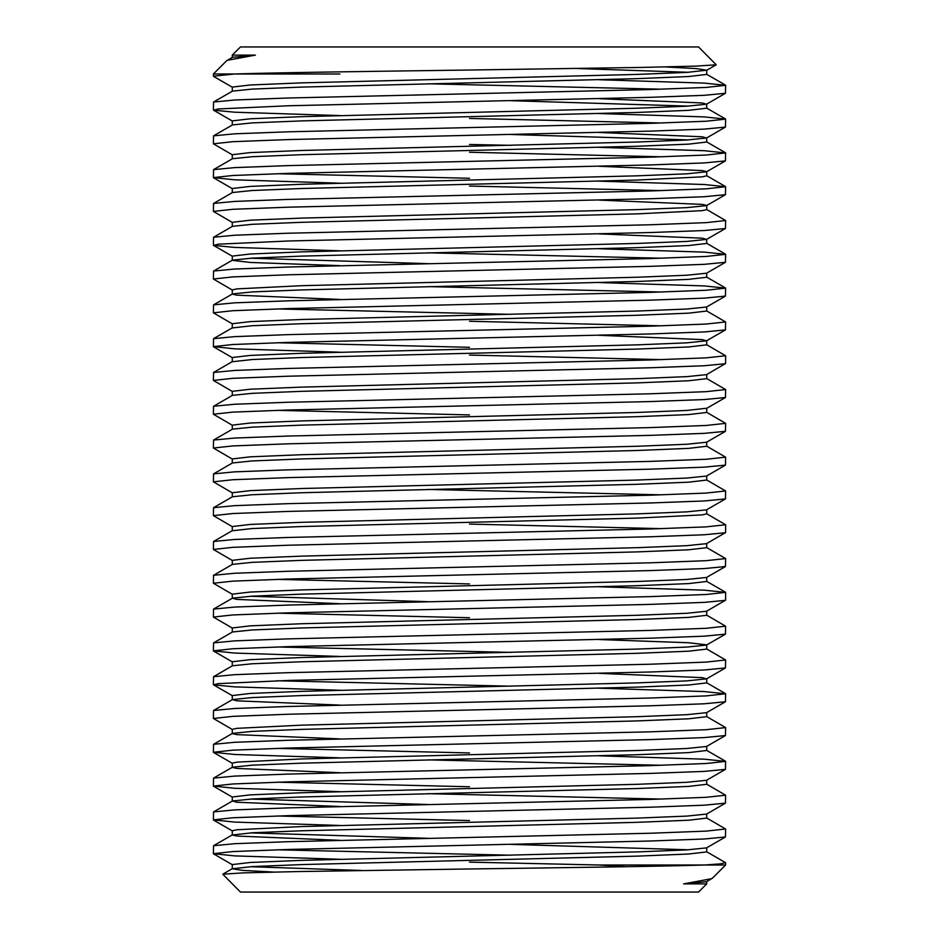 <?xml version="1.0" encoding="UTF-8"?>
<svg xmlns="http://www.w3.org/2000/svg" width="939" height="939" viewBox="0 0 939 939"><rect width="100%" height="100%" fill="white"/><g stroke="black" fill="none" stroke-linecap="round" stroke-linejoin="round"><path stroke-width="1.41" d="M665.54 66.951L696.339 68.606L706.715 70.19L686.843 72.409L637.241 74.416L301.759 82.867L250.337 84.98L232.285 87.092L232.285 91.224M577.18 68.512L688.663 72.303M706.715 70.19L706.715 74.416L688.663 76.529L637.241 78.641L301.759 87.092L252.157 89.099L232.449 91.118L213.552 102.034L234.703 100.004L288.414 97.996L650.586 89.545L706.105 87.433L725.601 85.32L704.297 83.102L599.105 79.733M599.105 98.677L702.255 102.973L706.551 104.194L686.843 106.213L637.241 108.22L301.759 116.671L250.337 118.784L232.285 120.896L232.285 125.028M510.933 100.696L688.663 106.107M706.715 104.088L706.715 108.22L688.663 110.333L637.241 112.445L301.759 120.896L252.157 122.903L232.449 124.922L213.552 135.838L234.703 133.808L288.414 131.8L650.586 123.349L706.105 121.237L725.601 119.124L704.297 116.906L599.105 113.537M599.105 132.481L702.255 136.777L706.551 137.998L686.843 140.017L637.241 142.024L301.759 150.475L250.337 152.588L232.285 154.7L232.285 158.832M510.933 134.5L688.663 139.911M706.715 137.892L706.715 142.024L688.663 144.137L637.241 146.249L301.759 154.7L252.157 156.707L232.449 158.726L213.552 169.642L234.703 167.612L288.414 165.604L650.586 157.153L706.105 155.041L725.601 152.928L704.297 150.71L599.105 147.341M599.105 166.285L702.255 170.581L706.715 171.602L706.715 175.828L702.255 176.849L637.241 180.053L301.759 188.504L252.157 190.511L232.449 192.53L213.552 203.446L234.703 201.416L288.414 199.408L650.586 190.957L706.105 188.845L725.601 186.732L704.297 184.513L599.105 181.145M725.601 152.928L725.448 160.886L706.551 171.802L686.843 173.821L637.241 175.828L301.759 184.279L250.337 186.392L232.285 188.504L232.285 192.636M599.105 200.089L702.255 204.385L706.715 205.406L706.715 209.632L702.255 210.653L637.241 213.857L301.759 222.308L252.157 224.315L232.449 226.334L213.552 237.25L234.703 235.22L288.414 233.212L650.586 224.761L706.105 222.649L725.601 220.536L706.551 209.432M725.601 186.732L725.448 194.69L706.551 205.606L686.843 207.625L637.241 209.632L301.759 218.083L250.337 220.196L232.285 222.308L232.285 226.44M599.105 233.893L702.255 238.189L706.551 239.41L686.843 241.429L637.241 243.436L301.759 251.887L250.337 254L232.285 256.112L232.285 260.244M706.715 239.304L706.715 243.436L688.663 245.548L637.241 247.661L301.759 256.112L252.157 258.119L232.449 260.138L213.552 271.054L234.703 269.024L288.414 267.016L650.586 258.565L706.105 256.453L725.601 254.34L704.297 252.122L599.105 248.753M725.601 254.34L725.448 262.298L706.551 273.214L686.843 275.233L637.241 277.24L301.759 285.691L236.745 288.895L232.285 289.916L232.285 294.142L236.745 295.163L339.895 299.459M706.715 273.108L706.715 277.24L688.663 279.353L637.241 281.465L301.759 289.916L252.157 291.923L232.449 293.942L213.552 304.858L234.703 302.828L288.414 300.82L650.586 292.369L706.105 290.257L725.601 288.144L704.297 285.925L599.105 282.557M725.601 288.144L725.448 296.102L706.551 307.018L686.843 309.037L637.241 311.044L301.759 319.495L250.337 321.608L232.285 323.72L232.285 327.852M706.715 306.912L706.715 311.044L688.663 313.157L637.241 315.269L301.759 323.72L252.157 325.727L232.285 327.946M599.105 335.305L702.255 339.601L706.551 340.822L686.843 342.841L637.241 344.848L301.759 353.299L250.337 355.412L232.285 357.524L232.285 361.656M706.715 340.622L706.715 344.848L688.663 346.961L637.241 349.073L301.759 357.524L252.157 359.531L232.285 361.75M725.448 363.71L704.297 365.741L650.586 367.748L288.414 376.199L232.895 378.311L213.399 380.424L213.552 372.466L234.703 370.436L288.414 368.428L650.586 359.977L706.105 357.865L725.601 355.752L725.601 363.522L706.551 374.626L686.843 376.645L637.241 378.652L301.759 387.103L250.337 389.216L232.285 391.328L232.285 395.46M706.715 374.52L706.715 378.652L688.663 380.764L637.241 382.877L301.759 391.328L252.157 393.335L232.449 395.354L213.552 406.27L234.703 404.24L288.414 402.232L650.586 393.781L706.105 391.669L725.601 389.556L706.551 378.452M213.552 440.074L234.703 438.043L288.414 436.036L650.586 427.585L706.105 425.473L725.601 423.36L725.448 431.318L704.297 433.349L650.586 435.356L288.414 443.807L232.895 445.919L213.399 448.032L213.552 440.074L232.449 429.158L252.157 427.139L301.759 425.132L637.241 416.681L688.663 414.569L706.715 412.456L706.715 408.23L686.843 410.449L637.241 412.456L301.759 420.907L250.337 423.019L232.285 425.132L232.285 429.264M725.448 431.318L706.551 442.234L686.843 444.253L637.241 446.26L301.759 454.711L250.337 456.824L232.285 458.936L232.285 463.068M706.715 442.034L706.715 446.26L688.663 448.373L637.241 450.485L301.759 458.936L252.157 460.943L232.449 462.962L213.552 473.878L234.703 471.848L288.414 469.84L650.586 461.389L706.105 459.277L725.601 457.164L706.551 446.06M725.601 457.164L725.448 465.122L706.551 476.038L686.843 478.057L637.241 480.064L301.759 488.515L250.337 490.628L232.285 492.74L232.285 496.966M706.715 475.932L706.715 480.064L688.663 482.177L637.241 484.289L301.759 492.74L252.157 494.747L232.449 496.766L213.552 507.682L234.703 505.652L288.414 503.644L650.586 495.193L706.105 493.081L725.601 490.968L706.551 479.864M725.601 490.968L725.448 498.926L706.551 509.842L686.843 511.861L637.241 513.868L301.759 522.319L250.337 524.432L232.285 526.544L232.285 530.77L252.157 528.551L301.759 526.544L637.241 518.093L702.255 514.889L706.715 513.868L706.715 509.736M725.448 532.73L704.297 534.761L650.586 536.768L288.414 545.219L232.895 547.331L213.399 549.444L213.552 541.486L234.703 539.456L288.414 537.448L650.586 528.997L706.105 526.885L725.601 524.772L725.601 532.542L706.551 543.646L686.843 545.665L637.241 547.672L301.759 556.123L250.337 558.236L232.285 560.348L232.285 564.48M706.715 543.54L706.715 547.672L688.663 549.784L637.241 551.897L301.759 560.348L252.157 562.355L232.449 564.374L213.552 575.29L234.703 573.26L288.414 571.252L650.586 562.801L706.105 560.689L725.601 558.576L706.551 547.472M725.601 558.576L725.448 566.534L706.551 577.45L686.843 579.469L637.241 581.476L301.759 589.927L250.337 592.039L232.285 594.152L232.285 598.284M706.715 577.344L706.715 581.476L688.663 583.589L637.241 585.701L301.759 594.152L252.157 596.159L232.449 598.178L236.745 599.399L339.895 603.695M725.448 600.338L704.297 602.369L650.586 604.376L288.414 612.827L232.895 614.939L213.399 617.052L213.552 609.094L234.703 607.064L288.414 605.056L650.586 596.605L706.105 594.493L725.601 592.38L725.601 600.15L706.551 611.254L686.843 613.273L637.241 615.28L301.759 623.731L250.337 625.844L232.285 627.956L232.285 632.088M706.715 611.054L706.715 615.28L688.663 617.393L637.241 619.505L301.759 627.956L252.157 629.963L232.449 631.982L213.552 642.898L234.703 640.868L288.414 638.86L650.586 630.409L706.105 628.297L725.601 626.184L706.551 615.08M599.105 639.541L688.663 642.746L706.715 644.858M725.601 626.184L725.448 634.142L706.551 645.058L686.843 647.077L637.241 649.084L301.759 657.535L250.337 659.648L232.285 661.76L232.285 665.892M706.715 644.952L706.715 649.084L688.663 651.197L637.241 653.309L301.759 661.76L252.157 663.767L232.449 665.786L213.552 676.702L234.703 674.672L288.414 672.664L650.586 664.213L706.105 662.101L725.601 659.988L706.551 648.884M599.105 673.345L702.255 677.641L706.551 678.862L686.843 680.881L637.241 682.888L301.759 691.339L250.337 693.452L232.285 695.564L232.285 699.696M706.715 678.756L706.715 682.888L688.663 685.001L637.241 687.113L301.759 695.564L252.157 697.571L232.449 699.59L236.745 700.811L339.895 705.107M725.448 701.75L704.297 703.781L650.586 705.788L288.414 714.239L232.895 716.351L213.399 718.464L213.552 710.506L234.703 708.476L288.414 706.468L650.586 698.017L706.105 695.905L725.601 693.792L725.448 701.75L706.551 712.666L686.843 714.685L637.241 716.692L301.759 725.143L236.745 728.347L232.285 729.368L232.285 733.594L236.745 734.615L339.895 738.911M706.715 712.56L706.715 716.692L688.663 718.804L637.241 720.917L301.759 729.368L252.157 731.375L232.449 733.394L213.552 744.31L234.703 742.279L288.414 740.272L650.586 731.821L706.105 729.709L725.601 727.596L706.551 716.492M725.601 727.596L725.448 735.554L706.551 746.47L686.843 748.489L637.241 750.496L301.759 758.947L236.745 762.151L232.285 763.172L232.285 767.398L236.745 768.419L339.895 772.715M706.715 746.364L706.715 750.496L688.663 752.609L637.241 754.721L301.759 763.172L252.157 765.179L232.449 767.198L213.552 778.114L234.703 776.084L288.414 774.076L650.586 765.625L706.105 763.513L725.601 761.4L704.297 759.182L599.105 755.813M725.601 761.4L725.448 769.358L706.551 780.274L686.843 782.293L637.241 784.3L301.759 792.751L250.337 794.864L232.285 796.976L232.285 801.108M706.715 780.168L706.715 784.3L688.663 786.413L637.241 788.525L301.759 796.976L252.157 798.983L232.449 801.002L236.745 802.223L339.895 806.519M725.448 803.162L704.297 805.192L650.586 807.2L288.414 815.651L232.895 817.763L213.399 819.876L213.552 811.918L234.703 809.888L288.414 807.88L650.586 799.429L706.105 797.317L725.601 795.204L725.448 803.162L706.551 814.078L686.843 816.097L637.241 818.104L301.759 826.555L236.745 829.759L232.285 830.78L232.285 835.006L236.745 836.027L339.895 840.323M706.715 813.972L706.715 818.104L688.663 820.216L637.241 822.329L301.759 830.78L252.157 832.787L232.285 835.006M725.448 836.966L704.297 838.996L650.586 841.004L288.414 849.455L232.895 851.567L213.399 853.68L213.552 845.722L234.703 843.692L288.414 841.684L650.586 833.233L706.105 831.121L725.601 829.008L725.448 836.966L706.551 847.882L686.843 849.901L637.241 851.908L301.759 860.359L250.337 862.471L232.285 864.584L232.285 868.81L242.661 870.394L273.46 872.049M510.933 844.384L688.663 849.795M706.715 847.776L706.715 851.908L688.663 854.021L637.241 856.133L301.759 864.584L252.157 866.591L232.285 868.81M213.399 76.188L234.457 73.993C274.141 72.679 370.506 71.364 469.5 70.026L641.971 67.42L695.846 66.117L716.234 64.791L698.557 46.95L240.443 46.95L232.285 55.119L255.361 55.119L232.449 57.314L226.592 60.8L213.399 73.993L213.552 76.376L232.449 87.292M250.337 258.225L428.067 263.636M232.285 260.338L250.337 262.451L339.895 265.655M250.337 596.265L428.067 601.676M250.337 799.089L428.067 804.5M250.337 832.893L428.067 838.304M250.337 866.697L361.82 870.488M706.715 881.58L706.715 883.881L698.557 892.05L240.443 892.05L222.766 874.209L243.154 872.883L297.029 871.58L469.5 868.974C568.494 867.636 664.859 866.321 704.543 865.007L725.601 865.007L712.408 878.2L706.551 881.686L683.639 883.881L711.785 878.658M706.715 883.881L683.639 883.881M626.078 866.697L599.094 865.007L704.543 865.007L720.377 863.88L725.448 862.624L706.551 851.708M428.067 83.794L661.983 89.205M725.601 85.32L725.448 93.278L704.297 95.309L650.586 97.316L288.414 105.767L218.224 108.971L213.552 110.18L234.703 112.21L339.895 115.579M469.5 118.443L661.983 123.009M725.601 119.124L725.448 127.082L704.297 129.113L650.586 131.12L288.414 139.571L232.895 141.683L213.399 143.796L232.449 154.9M510.933 145.322L469.5 144.477M469.5 152.247L661.983 156.813M725.448 160.886L704.297 162.917L650.586 164.924L288.414 173.375L232.895 175.487L213.399 177.6L234.703 179.819L339.895 183.187M469.5 186.051L661.983 190.617M725.448 194.69L704.297 196.721L650.586 198.728L288.414 207.179L232.895 209.291L213.399 211.404L232.449 222.508M725.601 220.536L725.448 228.494L704.297 230.525L650.586 232.532L288.414 240.983L218.224 244.187L213.552 245.396L234.703 247.427L339.895 250.795M428.067 252.814L661.983 258.225M725.448 262.298L704.297 264.329L650.586 266.336L288.414 274.787L232.895 276.899L213.399 279.012L232.449 290.116M428.067 286.618L661.983 292.029M725.448 296.102L704.297 298.132L650.586 300.14L288.414 308.591L232.895 310.703L213.399 312.816L232.449 323.92M725.601 321.948L725.448 329.906L704.297 331.937L650.586 333.944L288.414 342.395L232.895 344.507L213.399 346.62L213.552 338.662L234.703 336.632L288.414 334.624L650.586 326.173L706.105 324.061L725.601 321.948L706.551 310.844M510.933 314.342L277.017 308.931M469.5 321.267L661.983 325.833M725.601 355.752L706.551 344.648M469.5 355.071L661.983 359.637M725.601 389.556L725.448 397.514L704.297 399.544L650.586 401.552L288.414 410.003L232.895 412.115L213.399 414.228L232.449 425.332M725.601 423.36L706.551 412.256M725.448 465.122L704.297 467.153L650.586 469.16L288.414 477.611L232.895 479.723L213.399 481.836L232.449 492.94M428.067 489.442L661.983 494.853M725.448 498.926L704.297 500.957L650.586 502.964L288.414 511.415L232.895 513.527L213.399 515.64L232.449 526.744M725.601 524.772L706.551 513.668M469.5 524.091L661.983 528.657M725.448 566.534L704.297 568.564L650.586 570.572L288.414 579.023L232.895 581.135L213.399 583.248L232.449 594.352M725.601 592.38L704.297 590.162L599.105 586.793M725.448 634.142L704.297 636.173L650.586 638.18L288.414 646.631L232.895 648.743L213.399 650.856L234.703 653.075L339.895 656.443M510.933 652.382L277.017 646.971M725.601 659.988L725.448 667.946L704.297 669.976L650.586 671.984L288.414 680.435L218.224 683.639L213.552 684.848L234.703 686.879L339.895 690.247M725.601 693.792L704.297 691.574L599.105 688.205M510.933 686.186L277.017 680.775M725.448 735.554L704.297 737.585L650.586 739.592L288.414 748.043L232.895 750.155L213.399 752.268L234.703 754.486L339.895 757.855M428.067 759.874L661.983 765.285M725.448 769.358L704.297 771.389L650.586 773.396L288.414 781.847L232.895 783.959L213.399 786.072L234.703 788.291L339.895 791.659M725.601 795.204L706.551 784.1M428.067 793.678L661.983 799.089M725.601 829.008L706.551 817.904M339.906 73.993L213.399 73.993M213.399 109.992L213.552 102.034M213.399 143.796L213.552 135.838M469.5 178.281L277.017 173.715M213.399 177.6L213.552 169.642M213.399 211.404L213.552 203.446M213.399 245.208L213.552 237.25M213.399 279.012L213.552 271.054M213.399 312.816L213.552 304.858M469.5 347.301L277.017 342.735M213.399 346.62L234.703 348.839L339.895 352.207M213.399 380.424L232.449 391.528M469.5 414.909L277.017 410.343M213.399 414.228L213.552 406.27M213.399 448.032L232.449 459.136M213.399 481.836L213.552 473.878M213.399 515.64L213.552 507.682M213.399 549.444L232.449 560.548M469.5 583.929L277.017 579.363M213.399 583.248L213.552 575.29M469.5 617.733L277.017 613.167M213.399 617.052L232.449 628.156M213.399 650.856L213.552 642.898M213.399 684.66L213.552 676.702M213.399 718.464L232.449 729.568M469.5 752.949L277.017 748.383M213.399 752.268L213.552 744.31M469.5 786.753L277.017 782.187M213.399 786.072L213.552 778.114M469.5 820.557L277.017 815.991M213.399 819.876L234.703 822.095L339.895 825.463M510.933 855.206L277.017 849.795M213.399 853.68L234.703 855.899L339.895 859.267M469.5 862.131L599.094 865.007M255.361 55.119L227.215 60.342M232.285 55.119L232.285 57.42M725.601 862.812L725.601 865.007M716.234 64.791L706.551 70.39M725.448 93.278L706.551 104.194M213.552 110.18L232.449 121.096M725.448 127.082L706.551 137.998M213.552 177.788L232.449 188.704M725.448 228.494L706.551 239.41M213.552 245.396L232.449 256.312M725.448 329.906L706.551 340.822M213.552 346.808L232.449 357.724M725.448 397.514L706.551 408.43M213.552 651.044L232.449 661.96M725.448 667.946L706.551 678.862M213.552 684.848L232.449 695.764M213.552 752.456L232.449 763.372M213.552 786.26L232.449 797.176M213.552 820.064L232.449 830.98M213.552 853.868L232.449 864.784M213.552 845.722L232.449 834.806M213.552 811.918L232.449 801.002M725.448 761.212L706.551 750.296M213.552 710.506L232.449 699.59M725.448 693.604L706.551 682.688M213.552 609.094L232.449 598.178M725.448 592.192L706.551 581.276M213.552 541.486L232.449 530.57M213.552 372.466L232.449 361.55M213.552 338.662L232.449 327.746M725.448 287.956L706.551 277.04M725.448 254.152L706.551 243.236M725.448 186.544L706.551 175.628M725.448 152.74L706.551 141.824M725.448 118.936L706.551 108.02M725.448 85.132L706.551 74.216M232.449 868.61L222.766 874.209"/></g></svg>
